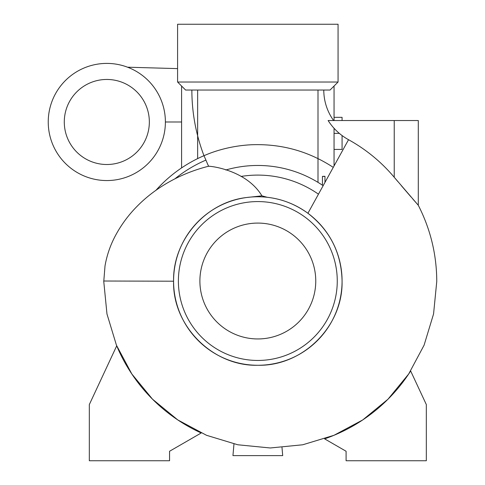<?xml version="1.0" encoding="UTF-8"?>
<svg xmlns="http://www.w3.org/2000/svg" width="485" height="485" viewBox="0 0 485 485"><rect width="100%" height="100%" fill="white"/><g stroke="black" fill="none" stroke-linecap="round" stroke-linejoin="round"><path stroke-width="0.73" d="M191.866 90.046A184.094 184.094 0 0 0 203.973 155.691L203.973 155.691C203.427 156.14 223.161 146.027 251.873 144.736C281.476 143.693 308.606 151.235 333.268 167.367M208.58 166.234A183.906 183.906 0 0 1 205.919 160.092L203.973 155.691A136.406 136.406 0 0 0 155.843 190.429A136.406 136.406 0 0 1 203.973 155.691M342.077 281.015A84.251 84.251 0 0 0 257.826 196.764A84.251 84.251 0 0 0 173.575 281.015A84.251 84.251 0 0 0 257.826 365.266A84.251 84.251 0 0 0 342.077 281.015C341.398 253.024 330.012 230.442 307.92 213.273C295.42 204.246 281.858 198.917 267.247 197.292L261.924 195.843C245.859 169.156 208.289 165.803 208.617 166.306M394.232 120.535L328.121 120.535A56.727 56.727 0 0 0 348.539 139.704A161.948 161.948 0 0 1 394.232 177.274L418.3 205.288L394.232 177.274L394.232 120.535L418.3 120.535L418.3 205.288C430.516 229.217 436.67 254.613 436.761 281.482L433.56 313.959L424.084 345.193L408.697 373.977L387.994 399.21L362.768 419.913L333.983 435.3L302.749 444.775L270.266 447.976L237.783 444.775L206.549 435.306L177.765 419.919L152.539 399.216L131.829 373.983L116.442 345.199L106.967 313.965L103.766 281.482L105.009 265.962C106.93 254.874 110.604 244.404 116.03 234.546C121.674 224.234 128.622 214.897 136.879 206.531C153.187 189.823 177.48 174.018 208.956 166.143M323.78 90.046A52.18 52.18 0 0 0 333.619 120.535M177.589 68.615L127.561 67.203A58.576 58.576 0 0 0 48.239 121.984A58.576 58.576 0 0 1 106.815 63.408A58.576 58.576 0 0 1 165.391 121.984L181.596 121.984M318.463 194.176A105.918 105.918 0 0 0 241.051 176.437M323.149 185.7A115.551 115.551 0 0 0 225.755 170.005M173.575 281.015C172.818 239.754 206.04 202.112 246.635 197.51L261.924 195.843M337.263 281.015A79.437 79.437 0 0 0 257.826 201.578A79.437 79.437 0 0 0 178.389 281.015A79.437 79.437 0 0 0 257.826 360.452A79.437 79.437 0 0 0 337.263 281.015M199.893 281.015A57.933 57.933 0 0 0 257.826 338.948A57.933 57.933 0 0 0 315.759 281.015A57.933 57.933 0 0 0 257.826 223.082A57.933 57.933 0 0 0 199.893 281.015M257.826 82.02L338.063 82.02L338.063 24.25L177.589 24.25L177.589 82.02L257.826 82.02M177.589 82.02L185.609 90.046L330.042 90.046L338.063 82.02M417.488 204.355L416.688 203.433M415.966 202.615L415.536 202.118M415.469 202.039L412.662 198.82M411.092 197.007L409.486 195.158M409.328 194.976L401.35 185.682M397.833 181.542L395.324 178.571M173.575 281.482C172.593 326.284 213.157 366.557 257.929 365.266C302.725 366.327 342.943 326.387 342.077 281.482M116.709 345.847A166.494 166.494 0 0 0 201.214 432.984L169.562 451.256L169.562 460.75L89.325 460.75L89.325 404.581L116.709 345.847M324.611 438.852A166.494 166.494 0 0 0 410.656 370.976L426.327 404.581L426.327 460.75L346.09 460.75L346.09 451.256L324.611 438.852M281.997 447.564L282.7 455.615L232.952 455.615L233.97 443.975M181.596 86.033L181.596 167.895M334.05 86.033L334.05 120.535M334.05 128.276L334.05 165.949M324.968 182.402L324.968 176.291L322.446 176.376L322.446 185.221M342.077 120.535L342.077 117.328L334.05 117.328M339.342 133.375L334.05 133.375M342.077 135.545L342.077 149.422L334.05 149.422M324.968 176.431L322.446 176.431M165.391 121.984A58.576 58.576 0 0 1 106.815 180.553A58.576 58.576 0 0 1 48.239 121.984A58.576 58.576 0 0 0 106.815 180.553A58.576 58.576 0 0 0 165.391 121.984A58.576 58.576 0 0 1 106.815 180.553A58.576 58.576 0 0 1 48.239 121.984A58.576 58.576 0 0 0 106.815 180.553A58.576 58.576 0 0 0 165.391 121.984M307.92 213.273L348.539 139.704M149.344 121.984A42.528 42.528 0 0 0 106.815 79.455A42.528 42.528 0 0 0 64.287 121.984A42.528 42.528 0 0 0 106.815 164.506A42.528 42.528 0 0 0 149.344 121.984M197.644 90.046L197.644 158.601M318.002 90.046L318.002 182.372M173.575 281.209L103.766 281.015M205.919 160.092A131.593 131.593 0 0 0 175 178.759"/></g></svg>
